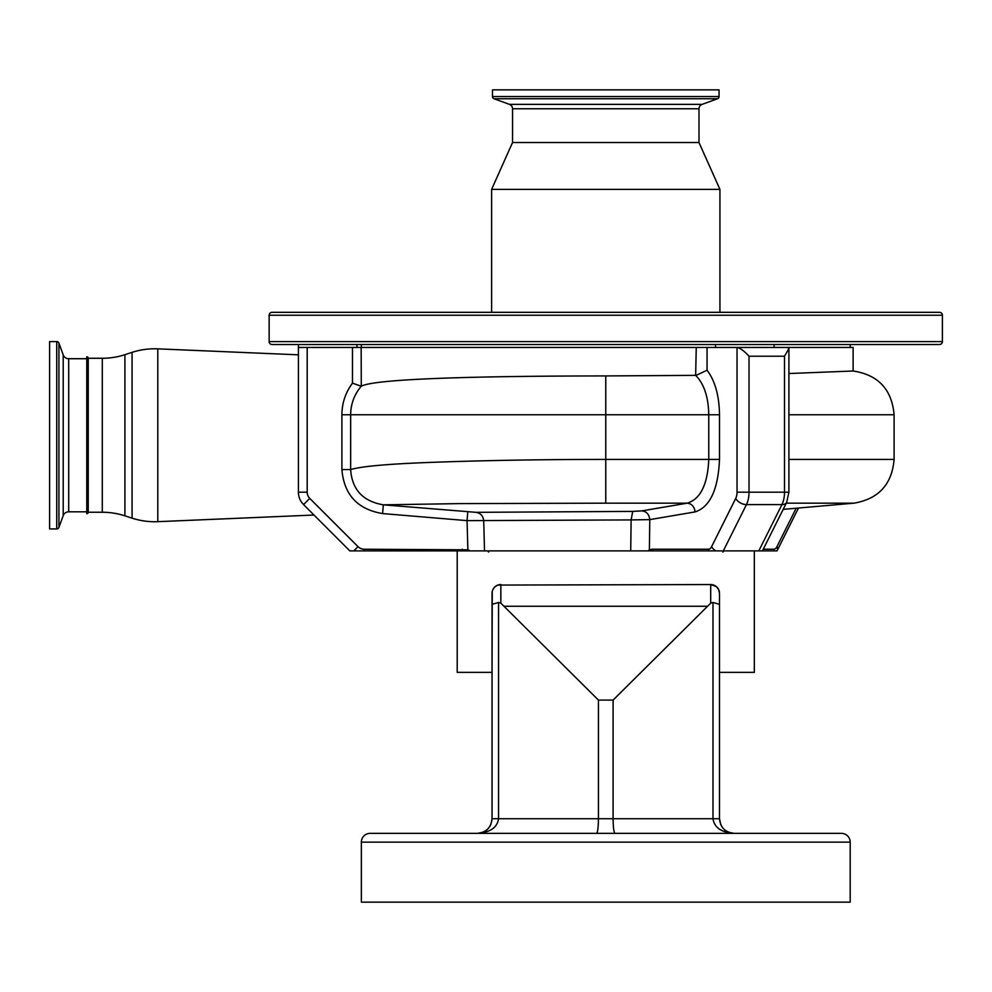 <?xml version="1.0" encoding="UTF-8"?>
<svg xmlns="http://www.w3.org/2000/svg" width="992" height="992" viewBox="0 0 992 992"><rect width="100%" height="100%" fill="white"/><g stroke="black" fill="none" stroke-linecap="round" stroke-linejoin="round"><path stroke-width="1.49" d="M86.775 511.81L68.696 511.81A5.853 5.853 0 0 0 63.203 515.654L58.925 527.384A2.344 2.344 0 0 1 56.73 528.934L49.6 528.934L49.6 341.595L56.73 341.595A2.344 2.344 0 0 1 58.925 343.133L63.203 354.863A5.853 5.853 0 0 0 68.696 358.72L86.775 358.72M88.238 358.273A1.463 1.463 0 0 0 86.775 356.81L86.775 513.707A1.463 1.463 0 0 0 88.238 512.244L88.238 358.273L102.288 358.273L102.288 512.244A73.185 73.185 0 0 1 124.905 515.828L132.072 518.159A73.185 73.185 0 0 0 157.79 521.668L313.98 515.034M763.245 549.233L773.847 549.233A8.779 4.39 90 0 0 776.947 546.654A8.779 5.382 26.6 0 1 777.195 550.585A8.779 5.382 26.6 0 1 777.034 550.882L758.806 550.882L781.944 504.606A17.558 8.779 -90 0 0 784.511 492.193L784.511 356.227L749.022 356.227L749.022 492.193A17.558 8.779 90 0 1 746.455 504.606L723.317 550.882L758.806 550.882M723.317 550.882L652.314 550.882L652.178 549.233L708.511 549.233A8.779 4.39 -90 0 0 711.611 546.654L735.742 498.406A8.779 5.382 26.6 0 0 746.455 504.606L781.944 504.606A8.779 5.382 -153.4 0 0 786.693 502.324L762.563 550.585A8.779 5.382 -153.4 0 1 762.389 550.882L762.563 550.585M361.162 347.448L361.274 386.198C354.33 394.407 350.784 403.93 350.647 414.768L350.647 469.576C352.024 489.577 362.911 501.332 383.321 504.829L476.086 512.331L632.71 511.401L631.123 519.92L467.058 520.626L382.577 513.571C357.604 509.38 344.038 494.723 341.893 469.576L341.893 414.768C341.992 403.074 345.526 392.534 352.482 383.148L352.482 347.448L707.06 347.448L707.06 370.214C715.058 380.792 719.212 395.634 719.51 414.768L719.51 459.42C718.158 489.527 710.012 507.024 695.094 511.909L649.797 519.622L631.123 519.92L630.726 550.882L648.012 550.882L649.376 549.816A8.779 7.44 66.9 0 0 649.549 550.882M467.629 550.882L467.864 549.816L470.295 550.882L484.53 550.882L483.712 520.85C483.203 515.989 480.661 513.149 476.086 512.331M462.26 549.233L462.26 550.882L349.829 550.882L303.552 504.606A17.558 17.558 0 0 1 298.418 492.193L298.418 347.448L307.198 347.448L307.198 492.193A8.779 8.779 0 0 0 309.764 498.406L358.025 546.654A8.779 8.779 0 0 0 364.238 549.233L467.864 549.816L467.058 520.626L467.765 511.872M699 550.882L697.711 550.882M309.764 498.406L303.552 504.606L349.829 550.882M298.418 344.522L298.418 492.193L307.198 492.193M735.742 498.406A8.779 4.39 -90 0 0 737.031 492.193L737.031 347.448L787.722 347.448L788.9 348.626L784.511 356.227M707.06 347.448L737.031 347.448C740.156 348.006 744.161 350.932 749.022 356.227M361.162 386.198L352.482 383.148M382.577 513.571L383.321 504.829L459.296 503.614L605.765 503.167L605.765 459.42L708.772 459.42L708.772 414.768C708.412 396.924 704.035 383.792 695.652 375.36L696.248 347.448M632.71 511.401L642.01 510.868L687.245 503.167C700.464 499.088 707.631 484.505 708.772 459.42L719.51 459.42M652.178 549.233L649.376 549.816L649.797 519.622C649.152 514.414 646.561 511.488 642.01 510.868M695.094 511.909C694.437 506.664 691.821 503.75 687.245 503.167L605.765 503.167M707.06 370.214L696.248 375.336M352.482 347.448L307.198 347.448M298.418 354.826L157.79 348.849L157.79 521.668M102.288 358.273A73.185 73.185 0 0 0 124.905 354.69L132.072 352.358A73.185 73.185 0 0 1 157.79 348.849M88.238 512.244L102.288 512.244M341.893 469.576L350.647 469.576C361.448 466.277 389.174 463.847 433.802 462.284C486.378 460.375 543.703 459.42 605.765 459.42L605.765 414.768L341.893 414.768M695.652 375.36L605.765 375.931C488.783 376.018 375.993 378.287 361.274 386.198M774.082 344.522L774.082 347.448L853.12 347.448L853.12 371.008L788.9 373.525M737.031 347.448L744.818 347.448M942.4 341.595L942.4 315.245A2.926 2.926 0 0 0 939.474 312.319L272.068 312.319A2.926 2.926 0 0 0 269.142 315.245L269.142 341.595A2.926 2.926 0 0 0 272.068 344.522L939.474 344.522A2.926 2.926 0 0 0 942.4 341.595L269.142 341.595M374.319 312.319L491.61 312.319L491.61 189.373L512.542 142.538L512.542 108.773A4.687 4.687 0 0 0 509.454 104.371L494.028 98.754A2.344 2.344 0 0 1 492.491 96.546L492.491 89.85L719.051 89.85L719.051 96.546A2.344 2.344 0 0 1 717.514 98.754L494.028 98.754M717.514 98.754L702.088 104.371A4.687 4.687 0 0 0 699 108.773L699 142.538L719.932 189.373L719.932 312.319L837.223 312.319M361.348 344.522L361.348 347.448M850.194 344.522L850.194 347.448M699 142.538L512.542 142.538M719.932 189.373L491.61 189.373M466.699 833.367L435.972 833.367L466.699 833.367M708.511 549.233A8.779 7.601 90 0 0 708.648 550.882L457.213 550.882L457.213 672.365L492.044 672.365L492.255 591.418M497.86 585.069L710.706 584.548L716.373 586.619L718.543 589.347L719.498 593.328L719.498 818.722C720.378 827.539 725.264 832.412 734.13 833.367C721.308 832.412 714.265 827.539 712.988 818.722L719.498 818.722L720.738 824.637M615.015 833.367C613.85 832.424 613.217 827.551 613.093 818.722L712.988 818.722L712.988 602.466L719.498 604.351M712.988 602.466L710.706 603.161L710.706 584.548A8.779 8.779 0 0 1 719.498 593.328L719.498 672.365L754.329 672.365L754.329 550.882M733.113 833.33L731.402 833.106M723.391 828.667L721.903 826.77M490.891 824.439L489.688 826.683M492.305 591.22L492.95 589.446M492.999 589.36L495.12 586.669M495.169 586.619L497.798 585.094M500.836 603.161L498.554 602.466L498.554 818.722C497.277 827.539 490.222 832.412 477.412 833.367C486.278 832.412 491.164 827.539 492.044 818.722L492.044 593.328A8.779 8.779 0 0 1 500.836 584.548L500.836 603.161L598.449 700.092L613.093 700.092L710.706 603.161M492.044 604.351L498.554 602.466M490.941 824.315L492.044 818.722L598.449 818.722C598.325 827.551 597.692 832.424 596.527 833.367M734.092 833.367L731.476 833.119M730.955 833.007L728.736 832.338M728.698 832.313L734.13 833.367L728.525 832.251M727.26 831.643L725.078 830.23M724.941 830.118L724.222 829.498M722.945 828.159L721.829 826.658M720.651 824.439L719.498 818.722M481.504 832.772L480.339 833.069M850.194 842.146A8.779 8.779 0 0 0 841.414 833.367L370.128 833.367A8.779 8.779 0 0 0 361.348 842.146L361.348 902.15L850.194 902.15L850.194 842.146L361.348 842.146M598.449 700.092L598.449 818.722L613.093 818.722L613.093 700.092M744.843 833.367L775.57 833.367M68.696 511.81L68.696 358.72M63.203 515.654L63.203 354.863M58.925 527.384L58.925 343.133M56.73 528.934L56.73 341.595M353.797 550.882L358.025 546.654M364.238 550.882L364.238 549.233M788.9 348.626L788.9 492.193L737.031 492.193M711.611 546.654A8.779 5.382 26.6 0 0 715.765 550.882M776.947 546.654L796.167 508.226M773.847 549.233A8.779 7.601 90 0 1 773.71 550.882M719.51 414.768L605.765 414.768L605.765 375.931M132.072 352.358L132.072 518.159M124.905 354.69L124.905 515.828M783.172 509.367L854.025 503.167L786.272 503.167M788.9 459.42L894.102 459.42C892.006 484.332 878.639 498.902 854.025 503.167M894.102 459.42L894.102 414.768L788.9 414.768M719.051 96.546L492.491 96.546M702.088 104.371L509.454 104.371M699 108.773L512.542 108.773M942.4 315.245L269.142 315.245M710.706 584.548A8.779 8.779 0 0 1 719.498 593.328M492.044 593.328A8.779 8.779 0 0 1 500.836 584.548M504.606 606.248L706.936 606.248M488.684 552.06L487.506 550.882M788.9 492.193L786.693 502.324M777.046 550.882L798.473 508.028M356.959 344.522L356.959 347.448M894.102 414.768C891.808 389.162 877.945 374.554 852.5 370.921L852.5 370.921M715.542 344.522L715.542 347.448M722.858 552.06L724.036 550.882M483.017 832.251L477.412 833.367L483.017 832.251"/></g></svg>
